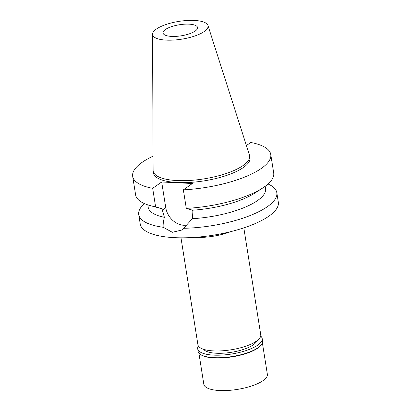 <?xml version="1.0" encoding="UTF-8"?>
<svg xmlns="http://www.w3.org/2000/svg" width="411" height="411" viewBox="0 0 411 411"><rect width="100%" height="100%" fill="white"/><g stroke="black" fill="none" stroke-linecap="round" stroke-linejoin="round"><path stroke-width="0.62" d="M195.24 31.02A17.478 5.605 -9 0 0 197.578 27.547A17.478 5.605 -9 0 0 184.411 24.198A17.478 5.605 -9 0 0 165.397 29.535A17.478 5.605 -9 0 0 163.059 33.014A17.478 5.605 -9 0 0 176.227 36.363A17.478 5.605 -9 0 0 195.24 31.02M180.989 237.825L197.917 344.726A31.806 10.198 -9 0 0 221.889 350.824A31.806 10.198 -9 0 0 256.495 341.104A31.806 10.198 -9 0 0 260.749 334.775L243.821 227.874M230.401 231.722A31.806 10.198 171 0 1 194.937 237.342M246.41 145.53L250.761 142.473A69.906 22.415 171 0 1 270.762 154.459A69.906 22.415 171 0 1 183.357 189.846L192.369 183.512L161.687 181.986L152.676 188.32A69.906 22.415 171 0 1 132.676 176.334L135.609 194.855A69.906 22.415 -9 0 0 150.775 205.757L159.756 208.146A59.42 19.05 171 0 0 161.955 208.68L164.39 217.306C163.352 221.385 162.956 224.714 163.203 227.278A69.906 22.415 171 0 1 138.733 214.573L140.238 224.072A69.906 22.415 -9 0 0 192.913 237.476A69.906 22.415 -9 0 0 268.974 216.109A69.906 22.415 -9 0 0 278.324 202.202L276.819 192.702A69.906 22.415 171 0 1 267.469 206.61A69.906 22.415 171 0 1 183.635 228.295L192.389 218.698A59.42 19.05 -9 0 0 265.568 188.68L265.187 186.286M268.034 183.989A69.906 22.415 171 0 1 276.819 192.702M163.203 227.278L172.348 232.297L181.57 230.083L183.635 228.295M187.031 225.023A17.966 14.241 54.9 0 1 165.756 207.689L161.687 181.986M192.389 218.698L192.877 211.722L192.636 210.206L186.291 208.372L183.357 189.846M138.733 214.573A69.906 22.415 171 0 1 144.395 203.573M147.811 204.878L148.191 207.272A59.42 19.05 -9 0 0 164.39 217.306M132.676 176.334A69.906 22.415 171 0 1 153.062 156.195M153.18 171.074L153.493 173.036A48.827 15.654 -9 0 0 190.288 182.397A48.827 15.654 -9 0 0 243.415 167.472A48.827 15.654 -9 0 0 249.945 157.757L249.636 155.795A48.827 15.654 171 0 1 243.107 165.51A48.827 15.654 171 0 1 189.98 180.434A48.827 15.654 171 0 1 153.18 171.074A48.827 15.654 171 0 1 153.118 170.298L152.558 34.226A28.071 9.001 171 0 1 156.344 29.089A28.071 9.001 171 0 1 186.224 20.55A28.071 9.001 171 0 1 207.945 25.456A28.071 9.001 171 0 1 204.293 31.472A28.071 9.001 171 0 1 173.082 40.093A28.071 9.001 171 0 1 152.558 34.226M186.291 208.372A69.906 22.415 -9 0 0 262.644 188.038L254.841 193.088A59.42 19.05 171 0 1 192.636 210.206M262.644 188.038A69.906 22.415 -9 0 0 273.7 172.985L270.762 154.459M152.676 188.32L155.61 206.846L161.955 208.68M150.775 205.757A69.906 22.415 -9 0 0 155.61 206.846M207.945 25.456L249.456 155.039A48.827 15.654 171 0 1 249.636 155.795M203.65 349.345A27.265 8.739 -9 0 0 225.829 352.998A27.265 8.739 -9 0 0 253.238 344.834A27.265 8.739 -9 0 0 256.726 340.94M198.883 353.039L203.83 384.285A32.156 10.311 -9 0 0 228.064 390.45A32.156 10.311 -9 0 0 263.05 380.622A32.156 10.311 -9 0 0 267.35 374.226L262.403 342.98M261.257 344.921L260.867 345.399A32.156 10.311 171 0 1 257.892 348.05A32.156 10.311 171 0 1 228.326 357.385A32.156 10.311 171 0 1 201.092 354.868L200.573 354.534A32.644 10.465 -9 0 0 228.218 357.092A32.644 10.465 -9 0 0 258.236 347.614A32.644 10.465 -9 0 0 261.257 344.921A32.644 10.465 -9 0 0 262.603 341.12L262.203 338.572A32.644 10.465 171 0 1 257.836 345.065A32.644 10.465 171 0 1 222.315 355.042A32.644 10.465 171 0 1 197.712 348.785A32.644 10.465 171 0 1 198.369 345.959M197.712 348.785L198.117 351.333A32.644 10.465 -9 0 0 200.573 354.534M260.702 336.09A32.644 10.465 171 0 1 262.203 338.572M162.196 210.196L165.756 207.689"/></g></svg>

